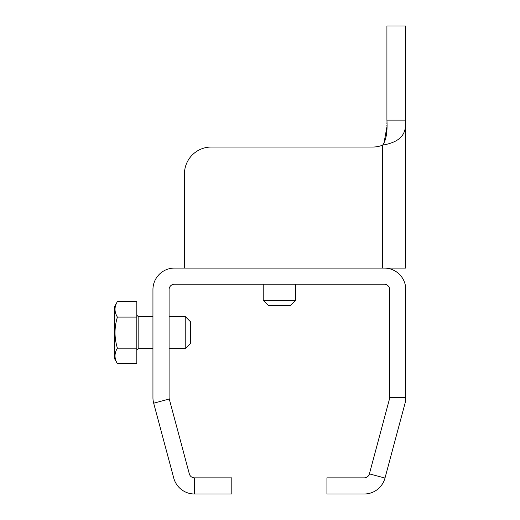 <?xml version="1.0" encoding="UTF-8"?>
<svg xmlns="http://www.w3.org/2000/svg" width="520" height="520" viewBox="0 0 520 520"><rect width="100%" height="100%" fill="white"/><g stroke="black" fill="none" stroke-linecap="round" stroke-linejoin="round"><path stroke-width="0.78" d="M369.408 473.876L389.46 399.029A5.382 5.382 0 0 0 389.649 397.637L389.649 289.594A5.382 5.382 0 0 0 384.267 284.219L174.467 284.219A5.382 5.382 0 0 0 169.084 289.594L169.084 397.637A5.382 5.382 0 0 0 169.267 399.029L189.326 473.876A5.382 5.382 0 0 0 194.519 477.861L231.803 477.861L231.803 494L194.519 494A21.515 21.515 0 0 1 173.739 478.049L153.68 403.201A21.515 21.515 0 0 1 152.945 397.637L152.945 289.594A21.515 21.515 0 0 1 174.467 268.079L384.267 268.079A21.515 21.515 0 0 1 405.782 289.594L405.782 397.637A21.515 21.515 0 0 1 405.054 403.201L384.995 478.049A21.515 21.515 0 0 1 364.215 494L326.931 494L326.931 477.861L364.215 477.861A5.382 5.382 0 0 0 369.408 473.876L384.995 478.049M295.503 284.219L295.503 300.358L263.231 300.358L263.231 284.219M386.913 122.752L386.906 123.533M386.893 125.106L386.874 126.178M386.861 127.153L383.923 143.423M383.474 144.112L382.655 145.145A26.897 26.897 0 0 1 372.729 147.037L211.347 147.037L372.729 147.037A26.897 26.897 0 0 0 382.655 145.145C404.359 141.297 406.107 130.917 405.568 120.14L405.782 26L405.782 268.079L384.267 268.079M184.451 268.079L184.451 173.933A26.897 26.897 0 0 1 211.347 147.037M382.655 268.079L382.655 145.145C386.146 140.276 387.562 131.937 386.919 120.14L386.919 26L405.568 26M295.503 300.358L290.127 305.734L268.606 305.734L263.231 300.358M405.782 144.352L405.782 114.764M405.782 69.037L405.782 44.831M169.084 316.492L185.224 316.492L185.224 348.771L169.084 348.771M185.224 316.492L190.606 321.874L190.606 343.388L185.224 348.771M136.812 348.16L117.397 348.16C114.237 353.34 114.237 358.514 117.397 363.688L136.812 363.688L136.812 301.574L117.397 301.574C114.237 306.748 114.237 311.928 117.397 317.103L117.306 316.947M116.578 303.108L114.218 307.079L114.218 358.183L116.337 361.641M116.63 349.59L116.968 348.926M136.812 317.103L117.397 317.103C114.237 327.457 114.237 337.812 117.397 348.16L117.286 347.796M116.987 346.697L116.851 346.19M116.61 345.228L116.487 344.708M115.31 327.178L115.596 325.033M116.662 319.813L117.124 318.071M116.675 315.764L116.155 314.646M114.998 308.932L115.037 308.308M115.538 305.734L115.798 304.947M405.568 120.14L386.919 120.14M389.649 397.637L405.782 397.637M152.945 316.492L138.151 316.492L138.151 348.771L152.945 348.771M169.267 399.029L153.68 403.201M194.519 477.861L194.519 494M138.151 316.492L136.812 315.146M138.151 348.771L136.812 350.116"/></g></svg>
